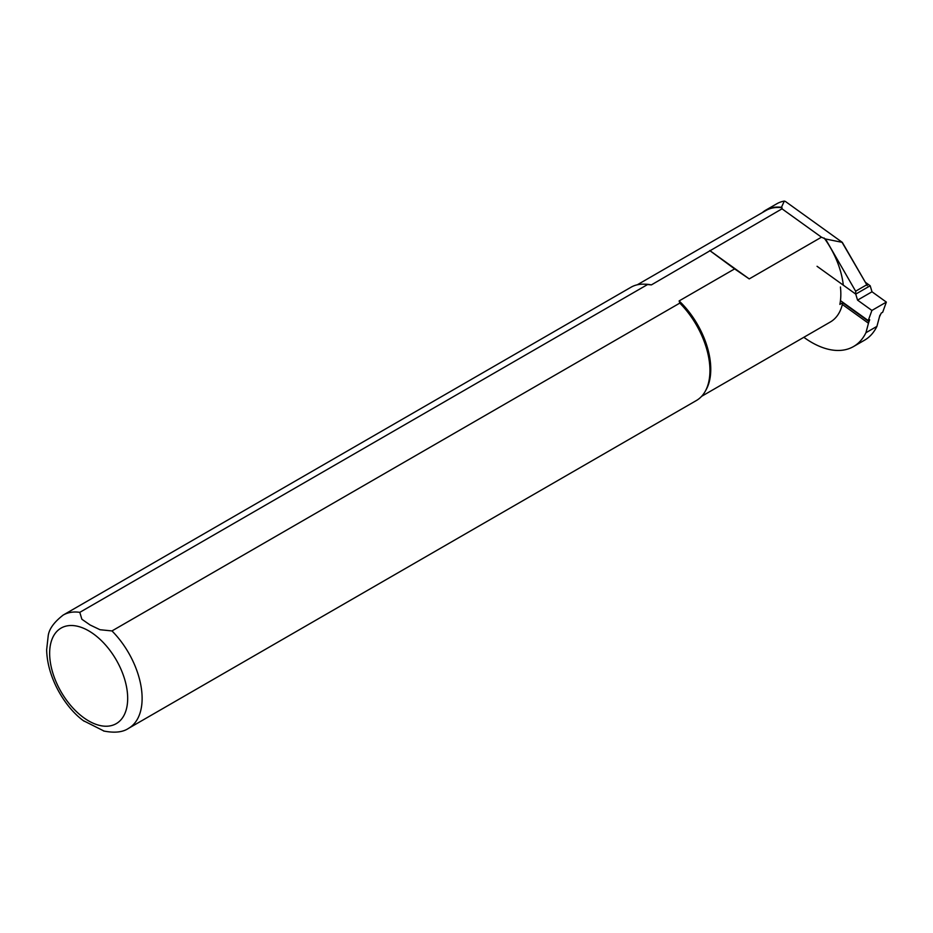 <?xml version="1.0" encoding="UTF-8"?>
<svg xmlns="http://www.w3.org/2000/svg" width="933" height="933" viewBox="0 0 933 933"><rect width="100%" height="100%" fill="white"/><g stroke="black" fill="none" stroke-linecap="round" stroke-linejoin="round"><path stroke-width="1.4" d="M865.369 282.302L870.186 285.766L872.005 291.784L886.35 302.094L882.7 312.24L881.253 313.08L879.457 316.858M886.35 302.094L871.9 310.444L868.238 320.59L869.684 319.751L868.436 323.226L842.359 304.473M817.051 266.29L855.736 294.105L857.555 300.123L871.9 310.444M870.186 285.766L855.736 294.105M872.005 291.784L857.555 300.123M840.458 300.613L868.238 320.59M855.246 293.125A2.449 1.411 -120 0 0 855.631 291.201L825.495 238.988L842.312 242.37L867.293 285.638L842.359 242.837M637.274 284.798L766.016 210.473A64.377 37.168 60 0 1 782.052 207.756L782.017 208.817L821.472 237.192L825.495 238.988M824.166 238.032A64.377 37.168 60 0 1 843.304 285.171M803.838 337.303A83.795 48.376 -120 0 0 853.532 346.54A83.795 48.376 -120 0 0 865.929 332.719L868.926 321.558L842.744 302.735A64.377 37.168 60 0 1 830.382 321.967L701.651 396.303M842.312 242.37L785.434 201.47L784.315 201.096L781.446 207.313L782.052 207.756M781.446 207.313A64.785 37.402 -120 0 0 765.806 210.112A64.785 37.402 -120 0 0 762.378 212.572M821.472 237.192L749.222 278.909L734.609 268.902L679.131 300.927L679.795 303.108L111.972 630.93L100.018 629.728L90.104 624.982L81.871 619.244L79.795 612.351L647.607 284.518L651.374 284.903L782.017 208.817M79.795 612.351A65.403 37.763 60 0 0 63.187 615.069L631 287.236A65.403 37.763 60 0 1 643.618 284.18A65.403 37.763 60 0 1 647.607 284.518M679.131 300.927A64.377 37.168 60 0 1 706.246 389.481L705.348 391.114A65.403 37.763 60 0 1 696.403 400.514L128.579 728.335C122.806 732.277 114.467 733.163 103.54 730.971M679.795 303.108A65.403 37.763 60 0 1 705.348 391.114M83.422 720.684L104.216 731.145M643.618 284.18L645.473 284.215A64.377 37.168 60 0 1 651.374 284.903M842.744 302.735L839.863 304.403A64.377 37.168 -120 0 0 840.435 286.991M734.609 268.902L710.235 250.919M709.756 250.534L749.222 278.909M784.315 201.096A64.785 37.402 -120 0 0 776.792 203.779L765.806 210.112M853.532 346.54L864.518 340.207A83.795 48.376 -120 0 0 876.915 326.387L865.929 332.719M855.631 291.201L866.617 284.857M876.915 326.387L879.901 315.214M111.972 630.93A65.403 37.763 60 0 1 128.579 728.335M88.658 630.813A55.175 31.862 -120 0 0 54.872 678.886A55.175 31.862 -120 0 0 122.445 717.909A55.175 31.862 -120 0 0 88.658 630.813M63.187 615.069C53.811 622.334 48.796 629.425 48.143 636.353L46.65 649.765C47.245 678.758 66.091 708.614 84.203 721.267"/></g></svg>
